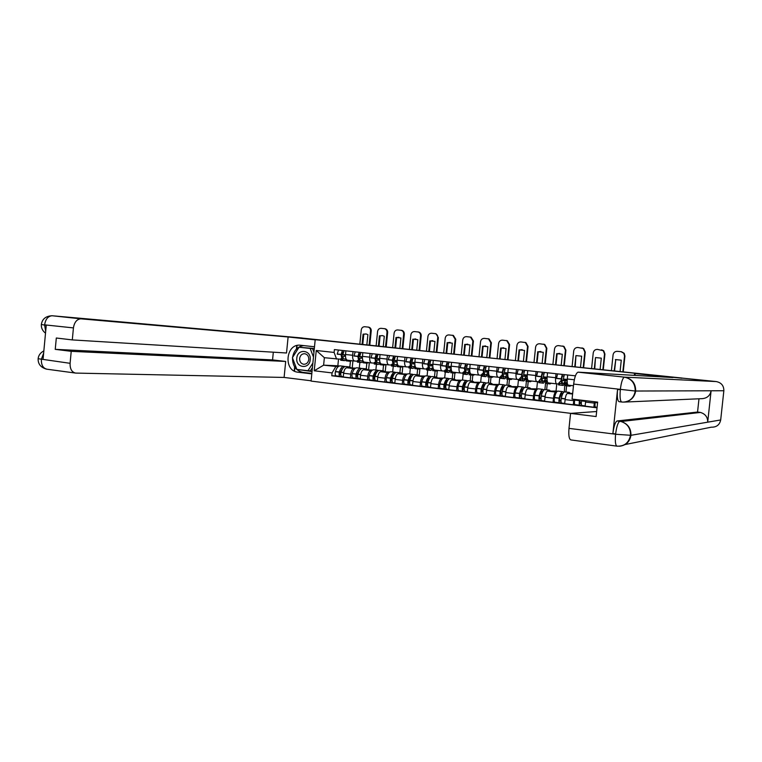 <?xml version="1.0" encoding="UTF-8"?>
<svg xmlns="http://www.w3.org/2000/svg" width="762" height="762" viewBox="0 0 762 762"><rect width="100%" height="100%" fill="white"/><g stroke="black" fill="none" stroke-linecap="round" stroke-linejoin="round"><path stroke-width="1.14" d="M681.99 378.247L297.847 337.614L328.298 340.814L315.201 339.681L311.077 381.086L570.852 413.366M682.019 378.047L315.201 339.681M297.847 337.614L318.478 339.966M297.066 345.51L296.751 348.739M294.904 367.332L294.523 371.151M355.54 368.122L346.824 367.77C345.196 368.036 344.129 369.875 343.624 373.266L343.252 376.98L350.377 377.847L350.758 374.113C351.263 370.713 352.32 368.865 353.93 368.598L354.844 368.627M359.855 362.388L359.283 368.094M359.273 361.293L354.692 361.045C353.149 360.626 352.463 358.702 352.644 355.273L345.51 354.492C345.329 357.902 346.015 359.816 347.577 360.245L354.549 361.026M345.51 354.492L345.872 350.834M352.977 377.904L350.377 377.847M352.644 355.273L353.016 351.606M366.265 368.903L366.846 363.188M372.523 370.065L363.693 369.732C362.102 370.008 361.055 371.856 360.55 375.285L360.178 379.028L367.417 379.895L367.789 376.142C368.294 372.713 369.332 370.856 370.913 370.57L371.799 370.599M376.438 364.274L375.866 370.008M362.826 352.682L362.455 356.359C362.274 359.797 362.941 361.731 364.465 362.15L371.542 362.95M369.951 379.952L367.417 379.895M376.161 363.198L371.675 362.969C370.17 362.55 369.513 360.607 369.703 357.159L370.075 353.473M382.953 370.827L383.534 365.074M389.763 372.047L380.829 371.723C379.266 372.008 378.238 373.875 377.733 377.323L377.352 381.095L384.705 381.981L385.086 378.2C385.591 374.742 386.61 372.866 388.153 372.58L389.02 372.608M393.268 366.179L392.687 371.961M380.038 354.549L379.667 358.264C379.466 361.731 380.114 363.665 381.6 364.084L380.028 364.674L383.791 365.103M387.182 382.029L384.705 381.981M393.287 365.131L388.925 364.912C387.458 364.493 386.82 362.55 387.02 359.073L387.401 355.359M399.879 372.789L400.469 366.989M407.26 374.047L398.212 373.742C396.697 374.037 395.688 375.923 395.183 379.4L394.802 383.2L402.26 384.105L402.65 380.286C403.155 376.799 404.155 374.914 405.651 374.609L406.498 374.637M410.347 368.113L409.756 373.932M397.507 356.454L397.135 360.197C396.926 363.684 397.554 365.636 398.993 366.055L406.308 366.874M404.67 384.134L402.26 384.105M410.68 367.094L406.432 366.893C405.013 366.474 404.403 364.522 404.603 361.017L404.984 357.273M415.623 367.332L415.023 367.303M417.062 374.78L417.652 368.941M425.034 376.076L415.871 375.799C414.395 376.104 413.404 378.009 412.899 381.505L412.509 385.343L420.091 386.258L420.481 382.41C420.986 378.895 421.967 376.99 423.415 376.676L424.243 376.704M427.787 369.065L427.091 375.942M415.252 358.388L414.871 362.15C414.661 365.674 415.252 367.636 416.662 368.046L424.091 368.884M422.434 386.277L420.091 386.258M428.339 369.084L424.215 368.903C422.834 368.484 422.243 366.522 422.462 362.998L422.843 359.216M433.568 369.322L432.749 369.284M434.492 376.799L435.102 370.913M443.093 378.133L433.797 377.885C432.368 378.2 431.397 380.124 430.892 383.648L430.501 387.506L438.198 388.439L438.588 384.562C439.093 381.019 440.055 379.095 441.465 378.781L442.265 378.8M445.389 371.075L444.675 377.981M433.273 360.35L432.883 364.15C432.664 367.684 433.235 369.665 434.597 370.075L442.141 370.923M440.465 388.449L438.198 388.439M446.265 371.113L442.265 370.942C440.931 370.532 440.369 368.551 440.588 364.998L440.979 361.188M451.799 371.342L450.752 371.304M452.199 378.857L452.809 372.923M461.429 380.219L451.999 380.009C450.618 380.324 449.675 382.267 449.17 385.82L448.77 389.715L456.581 390.658L456.99 386.753C457.486 383.181 458.419 381.238 459.791 380.914L460.572 380.924M463.248 373.113L462.534 380.048M451.571 362.341L451.18 366.17C450.952 369.732 451.495 371.723 452.809 372.132L460.486 372.999M458.781 390.658L456.581 390.658M464.477 373.161L460.6 373.009C459.315 372.608 458.781 370.618 459.01 367.036L459.4 363.198M470.325 373.399L469.03 373.342M470.173 380.933L470.783 374.961M480.06 382.333L470.497 382.153C469.154 382.486 468.23 384.448 467.735 388.029L467.325 391.954L475.269 392.906L475.669 388.972C476.174 385.382 477.088 383.41 478.403 383.076L479.165 383.086M481.384 375.19L480.66 382.162M470.164 364.369L469.773 368.217C469.535 371.818 470.049 373.818 471.316 374.218L479.117 375.104M477.383 392.897L475.269 392.906M482.965 375.247L479.231 375.114C477.984 374.714 477.479 372.713 477.717 369.103L478.117 365.236M489.137 375.476L487.594 375.418M488.423 383.048L489.042 377.028M499.005 384.486L489.28 384.343C487.985 384.686 487.089 386.658 486.585 390.277L486.175 394.23L494.243 395.202L494.652 391.239C495.157 387.61 496.043 385.62 497.319 385.277L498.053 385.286M499.796 377.304L499.062 384.458M489.052 366.427L488.652 370.313C488.404 373.932 488.89 375.942 490.109 376.342L498.043 377.238M496.291 395.173L494.243 395.202M501.748 377.371L498.148 377.257C496.948 376.857 496.481 374.837 496.729 371.199L497.129 367.303M506.949 385.201L507.74 377.561L506.444 377.523M518.503 379.457L517.75 386.648L508.368 386.563C507.121 386.915 506.244 388.906 505.749 392.554L505.33 396.535L513.531 397.526L513.94 393.525C514.445 389.868 515.312 387.868 516.531 387.515L517.236 387.515M508.244 368.513L507.835 372.428C507.578 376.085 508.035 378.104 509.197 378.504L517.265 379.409M515.493 397.488L513.531 397.526M520.827 379.524L517.369 379.428C516.226 379.028 515.788 377 516.045 373.332L516.455 369.408M525.77 387.382L526.571 379.686L525.599 379.657M537.496 381.648L536.743 388.849L527.752 388.82C526.561 389.182 525.713 391.192 525.218 394.868L524.799 398.888L533.124 399.888L533.543 395.859C534.048 392.173 534.886 390.144 536.057 389.782L536.734 389.782M527.742 370.637L527.333 374.58C527.066 378.266 527.485 380.305 528.599 380.695L536.81 381.619M535 399.84L533.124 399.888M540.21 381.714L536.905 381.629C535.81 381.238 535.4 379.2 535.667 375.504L536.086 371.542M544.887 389.592L545.697 381.838L545.068 381.829M543.592 389.792L544.125 389.792M556.793 383.877L556.031 391.087L547.459 391.116C546.325 391.478 545.497 393.516 545.001 397.221L544.573 401.269L553.041 402.298L553.469 398.231C553.964 394.516 554.774 392.468 555.898 392.097L556.546 392.087M547.554 372.789L547.145 376.771C546.868 380.486 547.259 382.534 548.316 382.924L556.66 383.867M554.831 402.231L553.041 402.298M559.908 383.934L556.755 383.877C555.717 383.486 555.336 381.429 555.622 377.714L556.041 373.713M564.299 391.944L564.842 384.029M563.337 392.049L564.09 392.049M572.672 393.392L567.49 393.44C566.404 393.821 565.614 395.878 565.109 399.612L564.68 403.698L573.291 404.736L573.9 399.307M567.7 374.99L567.28 379C566.995 382.734 567.347 384.8 568.357 385.181L573.472 385.762M574.986 404.66L573.291 404.736M585.74 400.707L585.121 406.165L593.874 407.222L594.484 401.745M595.474 407.127L593.874 407.222M556.031 391.087L557.403 391.249M563.213 391.925L564.128 392.03M536.743 388.849L537.62 388.953M543.43 389.63L544.239 389.725M523.951 387.372L524.675 387.458M504.777 385.143L505.425 385.22M485.918 382.962L486.47 383.019M467.335 380.81L467.811 380.857M361.683 368.56L360.721 368.256C358.835 368.37 357.311 370.275 356.159 373.98L356.111 374.142C355.635 376.514 355.93 377.923 356.987 378.381L358.302 378.419M338.509 359.188L337.842 365.789L323.612 365.169L338.128 366.684M337.842 365.789L339.357 365.97M342.586 359.416L324.364 357.702L323.612 365.169L314.23 370.78L316.249 350.482L334.118 352.444L336.566 359.083M349.825 366.989L350.406 361.293M575.424 375.828L334.404 349.587L334.118 352.444M335.813 366.589L332.07 372.913L331.784 375.771L597.037 407.794M332.07 372.913L314.23 370.78M634.327 375.361L634.536 373.323M336.261 375.885L331.784 375.771M316.249 350.482L324.364 357.702M351.815 360.721L350.158 361.293L348.434 360.34M347.92 360.283L346.262 360.855L349.901 361.264M345.967 358.712L344.71 359.093C343.148 358.835 342.195 357.159 341.843 354.063L343.157 351.949M342.386 350.453L341.09 354.597C341.509 358.34 342.671 360.359 344.557 360.655L346.615 359.759M342.605 359.445L340.671 360.216M345.462 355.082L342.805 354.787L344.1 350.644M341.09 354.597L337.185 354.159L338.49 350.025M344.967 366.608L343.995 366.322C342.071 366.417 340.519 368.313 339.347 371.989L339.3 372.142C338.823 374.494 339.128 375.904 340.214 376.361L341.49 376.399M340.109 376.352L336.318 375.895C335.232 375.437 334.928 374.028 335.404 371.685L335.451 371.523C336.623 367.856 338.185 365.97 340.119 365.865L340.395 365.903M341.919 376.571L343.281 376.733L341.919 376.571C340.843 376.104 340.538 374.704 341.014 372.351L341.062 372.189C342.233 368.513 343.776 366.617 345.7 366.512L345.967 366.551M340.805 374.799L339.985 372.589L343.081 368.008M342.148 369.437L341.881 368.884M342.205 358.807L340.852 358.654L341.976 358.35M342.814 357.654L343.814 356.178L345.462 356.273M345.472 356.359L343.814 356.178M352.215 367.989L352.93 360.845M347.624 367.798L349.596 366.97L351.358 367.951M339.966 374.428L340.776 374.447M367.884 327.041L368.856 327.174C370.484 327.746 371.275 328.993 371.227 330.918L369.808 344.976M369.122 344.91L370.542 330.841C370.599 328.908 369.808 327.66 368.17 327.098L364.741 326.727C362.826 326.755 361.664 327.822 361.264 329.927L359.855 343.938M362.779 344.243L363.788 334.242L365.922 333.937M362.093 344.167L363.093 334.166L363.788 334.242M366.874 344.672L367.884 334.651L366.227 334.004L363.093 334.166M314.487 346.767L300.628 345.262C285.769 343.024 282.997 371.027 297.961 372.199L311.791 373.866M315.182 339.842L288.112 336.985L286.522 352.997L72.295 339.909L73.428 327.908L44.463 324.831M72.295 339.909L56.312 338.014L55.245 349.348L272.558 359.912L273.32 352.187M272.558 359.912L285.693 361.445L284.102 377.438L75.667 373.085C71.799 372.237 69.942 368.979 70.094 363.312L71.218 351.33L285.693 361.445M311.106 380.79L284.102 377.438M288.112 336.985L80.762 318.821C76.791 319.259 74.343 322.297 73.428 327.908M51.835 315.735L302.095 337.985M55.245 349.348L71.218 351.33M43.644 353.092L41.415 359.178L43.053 359.388L46.253 325.26L44.615 325.079L45.682 331.356M296.751 345.586L296.408 349.082M294.637 366.922L294.237 370.999M303.638 345.586C297.523 346.539 293.837 350.472 292.589 357.407M292.532 357.997C292.56 365.97 295.97 370.751 302.762 372.342L297.961 372.199M311.839 373.437L302.762 372.342M297.113 369.437L312.029 371.532M314.315 348.52L299.275 347.253M298.99 369.656L312.039 371.38M299.047 369.818L297.228 369.76M45.51 333.165C42.482 330.784 41.091 327.889 41.348 324.469L44.615 325.079M46.615 369.17C40.786 367.532 37.957 364.046 38.138 358.712L70.094 363.312M635.213 373.58L672.913 377.552L578.215 372.17L624.526 377.142L716.213 381.562L641.356 373.971L635.213 373.58L635.013 375.399M616.877 446.141L570.928 439.931C569.081 439.283 568.433 435.426 568.995 428.377L570.567 413.385L596.646 411.518M716.213 381.562C721.328 382.6 723.871 385.667 723.852 390.744L711.098 390.782C710.127 395.592 707.155 398.212 702.164 398.65L624.297 402.079M621.678 402.003L619.163 401.707C617.487 401.05 616.953 396.992 617.553 389.525L612.886 433.578C613.858 426.101 615.267 421.9 617.115 420.967L697.554 412.052L700.411 412.433C705.336 413.909 707.765 417.157 707.698 422.177L720.69 419.957L723.852 390.744M720.69 419.957C719.623 424.91 716.48 427.32 711.279 427.187L625.069 444.56M617.115 420.967L621.03 421.519C627.745 423.624 631.06 428.225 630.965 435.302L707.698 422.177L711.098 390.782L635.222 391.03L573.653 384.077C574.577 377.019 576.043 373.047 578.053 372.18L578.215 372.17M570.567 413.385L596.113 416.557L597.637 402.117L572.072 399.088L573.653 384.077M697.554 412.052L698.983 398.793M699.545 412.29L619.839 421.31C618.068 422.138 616.658 426.349 615.62 433.94L612.886 433.578M619.506 446.246C625.964 445.427 629.783 441.779 630.965 435.302L615.915 434.283M296.809 358.188C295.485 368.036 309.524 369.722 310.21 359.731C311.506 349.796 297.437 348.263 296.809 358.188M299.628 358.473C299.59 361.731 300.961 363.665 303.733 364.284C306.524 364.255 308.21 362.664 308.791 359.521C308.839 356.321 307.515 354.387 304.81 353.72C301.962 353.682 300.238 355.263 299.628 358.473M312.868 363.064L307.962 370.732L296.837 369.399L292.408 357.683L299.037 347.234L312.563 348.625L313.944 352.244M312.42 367.589L310.353 370.818L307.962 370.732M312.563 348.625L310.182 348.453L313.468 357.064M299.037 347.234L310.182 348.453M368.589 362.617L366.97 363.198L365.293 362.245M364.646 362.169L363.017 362.75M362.836 360.474L361.445 360.978C359.921 360.731 358.988 359.045 358.654 355.921L359.474 353.749L360.016 353.787M359.197 352.282L357.921 356.454C358.321 360.226 359.445 362.264 361.283 362.55L363.407 361.54M359.321 361.255L357.349 362.102M362.407 356.959L359.654 356.654L360.94 352.473M357.921 356.454L353.959 356.016L355.244 351.853M353.044 377.914L356.911 378.371L353.044 377.914C351.977 377.447 351.682 376.037 352.158 373.675L352.196 373.513C353.358 369.808 354.892 367.913 356.787 367.798L357.054 367.827M358.721 378.59L360.197 378.771L358.721 378.59C357.673 378.133 357.378 376.723 357.845 374.352L357.892 374.19C359.054 370.475 360.569 368.57 362.455 368.456L362.712 368.484M357.645 376.809L356.778 374.58L359.931 369.932M358.854 371.637L358.559 370.942M358.988 360.693L357.53 360.531L358.74 360.15M359.54 359.416L360.436 358.026L362.407 358.14M362.417 358.245L360.436 358.026M368.589 369.922L369.322 362.702M364.474 369.76L366.408 368.913L368.122 369.903M356.759 376.418L357.607 376.438M384.286 328.641L385.267 328.784C386.906 329.355 387.706 330.613 387.648 332.546L386.21 346.71M385.543 346.634L386.982 332.47C387.039 330.537 386.239 329.279 384.591 328.698L381.086 328.327C379.152 328.346 377.981 329.422 377.571 331.537L376.152 345.643M379.085 345.958L380.105 335.88L382.276 335.585M378.409 345.881L379.428 335.813L380.105 335.88M383.267 346.396L384.286 336.299L382.648 335.651L379.428 335.813M385.62 364.541L384.038 365.131L382.4 364.179M379.962 362.226L378.447 362.893C376.942 362.645 376.037 360.95 375.723 357.807L376.533 355.625L377.133 355.663M376.266 354.139L374.999 358.35C375.39 362.15 376.476 364.188 378.266 364.474L380.457 363.322M376.295 363.064L374.275 364.026L378.019 364.446M379.619 358.864L376.771 358.55L378.038 354.34M374.999 358.35L370.98 357.902L372.256 353.701M378.676 370.551L377.695 370.227C375.857 370.342 374.371 372.266 373.228 375.999L373.18 376.171C372.704 378.552 372.989 379.981 374.018 380.438L375.361 380.467M373.923 380.428L370.008 379.952C368.97 379.495 368.694 378.076 369.16 375.695L369.208 375.523C370.351 371.799 371.856 369.875 373.704 369.76L373.961 369.789M375.78 380.648L377.38 380.848L375.78 380.648C374.752 380.19 374.475 378.771 374.942 376.38L374.99 376.209C376.133 372.475 377.619 370.542 379.457 370.427L379.705 370.456M374.733 378.857L374.19 378.838L373.828 376.609C374.628 373.932 375.685 372.361 377.019 371.875M375.809 373.923L375.485 373.056M374.428 362.436L375.752 361.969M376.504 361.188L377.295 359.902L379.609 360.035M379.609 360.159L377.295 359.902M385.21 371.885L385.953 364.579M381.581 371.751L383.467 370.894L385.134 371.875M373.79 378.447L374.704 378.466M400.926 330.26L401.917 330.403C403.565 331.003 404.365 332.261 404.308 334.194L402.86 348.453M402.203 348.386L403.65 334.118C403.717 332.184 402.917 330.927 401.269 330.327L397.678 329.936C395.707 329.965 394.526 331.041 394.106 333.175L392.668 347.386M395.63 347.701L396.65 337.547L398.878 337.252M394.964 347.624L395.992 337.48L396.65 337.547M399.898 348.148L400.926 337.976L395.992 337.48M402.908 366.493L401.364 367.094L399.774 366.141M398.84 366.036L397.288 366.636L401.126 367.065M397.345 363.969L395.688 364.827C394.221 364.588 393.354 362.883 393.059 359.721L393.849 357.521L394.506 357.559M393.602 356.025L392.354 360.274C392.706 364.093 393.763 366.151 395.507 366.427L397.783 365.103M393.516 364.903L391.449 365.97M397.088 360.797L394.144 360.474L395.392 356.225M392.354 360.274L388.268 359.816L389.525 355.587M395.916 372.57L394.935 372.218C393.135 372.342 391.678 374.294 390.544 378.057L390.506 378.228C390.039 380.629 390.306 382.067 391.306 382.524L392.678 382.543M391.211 382.505L387.239 382.029C386.229 381.572 385.963 380.143 386.429 377.742L386.467 377.571C387.601 373.818 389.068 371.875 390.877 371.751L391.125 371.78M393.097 382.734L394.83 382.943L393.097 382.734C392.097 382.276 391.83 380.848 392.297 378.438L392.344 378.276C393.468 374.504 394.926 372.551 396.716 372.428L396.964 372.456M392.078 380.924L391.487 380.914L391.135 378.666C391.954 375.885 393.021 374.285 394.364 373.856M393.068 376.133L392.659 375.218M393.335 364.569L391.63 364.369L393.021 363.788M393.735 362.969L394.411 361.807L397.069 361.96M397.078 362.102L394.411 361.807M402.107 373.542L402.822 366.56M398.945 373.771L400.793 372.894L402.403 373.885M391.087 380.495L392.049 380.514M417.814 331.899L418.824 332.061C420.472 332.67 421.272 333.937 421.205 335.861L419.748 350.234M419.11 350.168L420.576 335.794C420.634 333.87 419.843 332.594 418.186 331.984L414.509 331.575C412.518 331.603 411.309 332.689 410.889 334.832L409.442 349.148M412.404 349.463L413.452 339.242L415.719 338.938M411.766 349.396L412.804 339.176L413.452 339.242M416.766 349.92L417.814 339.671L412.804 339.176M420.453 368.475L418.957 369.084L417.414 368.132M416.357 367.989L414.814 368.618L418.729 369.056M415.004 365.693L413.195 366.798C411.766 366.56 410.928 364.855 410.651 361.664L411.432 359.445L412.147 359.493M411.194 357.95L409.966 362.226C410.289 366.074 411.309 368.132 413.004 368.417L415.366 366.865M411.004 366.741L408.889 367.951L412.775 368.389M414.823 362.76L411.785 362.426L413.014 358.14M409.966 362.226L405.813 361.769L407.051 357.492M413.423 374.618L412.423 374.247C410.68 374.38 409.251 376.342 408.137 380.143L408.099 380.314C407.632 382.743 407.889 384.181 408.861 384.639L410.261 384.658M404.727 384.143L408.784 384.629L404.727 384.143C403.746 383.686 403.489 382.238 403.955 379.819L404.003 379.657C405.117 375.866 406.556 373.904 408.308 373.771L408.546 373.799M410.68 384.858L412.537 385.077L410.68 384.858C409.708 384.4 409.451 382.953 409.918 380.524L409.956 380.362C411.07 376.561 412.499 374.59 414.233 374.456L414.471 374.485M409.699 383.029L409.042 383.019L408.708 380.752C409.537 377.866 410.623 376.238 411.966 375.876M410.68 378.209L410.099 377.428M410.909 366.541L409.07 366.341L410.547 365.627M411.232 364.76L411.785 363.741L414.804 363.912M414.814 364.084L411.785 363.741M419.262 375.237L419.91 368.856M416.576 375.818L418.376 374.933L419.938 375.923M408.651 382.581L409.67 382.6M434.95 333.565L435.978 333.737L438.36 337.566L436.883 352.034M436.264 351.968L437.75 337.49C437.817 335.575 437.017 334.299 435.369 333.661L431.587 333.242C429.568 333.261 428.339 334.356 427.92 336.518L426.453 350.939M429.435 351.253L430.482 340.957L432.806 340.662M428.815 351.187L429.863 340.89L430.482 340.957M433.892 351.72L434.94 341.405L429.863 340.89M438.274 370.494L436.817 371.113L435.321 370.161M434.159 369.941L432.616 370.637L436.597 371.084M432.94 367.379L430.968 368.798C429.577 368.57 428.768 366.846 428.52 363.636L429.282 361.398L430.063 361.445M429.063 359.893L427.844 364.207C428.149 368.084 429.13 370.151 430.778 370.427L433.245 368.618M428.349 367.455L426.777 368.332L428.749 368.551L426.596 369.951M432.835 364.76L429.692 364.407L430.911 360.093M427.844 364.207L423.634 363.741L424.853 359.435M431.187 376.704L430.187 376.304C428.492 376.447 427.101 378.438 426.006 382.267L425.958 382.429C425.501 384.877 425.739 386.334 426.682 386.782L428.12 386.801M426.596 386.772L422.491 386.277C421.538 385.82 421.291 384.372 421.757 381.933L421.796 381.762C422.9 377.942 424.301 375.961 426.006 375.818L426.244 375.847M428.53 387.01L430.53 387.248L428.53 387.01C427.587 386.553 427.349 385.096 427.806 382.648L427.853 382.486C428.949 378.647 430.34 376.657 432.025 376.514L432.254 376.542M427.577 385.162L426.863 385.153L426.558 382.876C427.406 379.876 428.492 378.228 429.835 377.933M428.558 380.314L427.796 379.714M428.996 366.541L429.425 365.712L432.816 365.884M432.816 366.084L429.425 365.712M436.655 377.085L437.264 371.065M434.483 377.904L436.226 377L437.74 377.99M426.482 384.696L427.558 384.705M432.778 369.008L433.359 368.903M452.342 335.261L453.4 335.442L455.771 339.281L454.276 353.863M453.676 353.797L455.171 339.214L452.809 335.375L448.923 334.928C446.865 334.947 445.627 336.052 445.198 338.233L443.713 352.749M446.713 353.073L447.78 342.7L450.152 342.395M446.113 353.006L447.18 342.633L447.78 342.7M451.266 353.549L452.333 343.148L447.18 342.633M456.371 372.532L454.952 373.17L453.514 372.208M452.257 371.913L450.685 372.685M451.171 368.989L449.008 370.837C447.665 370.608 446.894 368.875 446.665 365.646L447.418 363.388L448.256 363.436M447.199 361.864L446.008 366.217C446.284 370.122 447.227 372.208 448.818 372.475L451.399 370.322M446.703 370.58L444.57 371.989L448.599 372.447M451.133 366.789L447.885 366.427L449.075 362.074M446.008 366.217L441.731 365.741L442.932 361.398M449.237 378.828L448.227 378.39C446.58 378.543 445.218 380.552 444.141 384.419L444.103 384.581C443.646 387.048 443.875 388.515 444.789 388.963L446.246 388.972M444.694 388.953L440.522 388.458C439.607 388.001 439.369 386.544 439.826 384.077L439.874 383.915C440.96 380.057 442.322 378.047 443.979 377.904L444.208 377.933M446.656 389.192L448.799 389.449L446.656 389.192C445.751 388.734 445.522 387.277 445.98 384.81L446.018 384.639C447.094 380.771 448.456 378.762 450.085 378.609L450.313 378.638M445.751 387.325L444.96 387.325L444.675 385.029C445.541 381.905 446.637 380.238 447.97 380.028M446.713 382.448L445.77 382.067M444.741 370.351L446.437 369.294M447.046 368.313L447.332 367.703L451.104 367.894M451.114 368.122L447.332 367.703M454.295 379.095L454.904 373.161M452.666 380.019L454.352 379.105L455.819 380.095M444.589 386.839L445.732 386.848M451.695 371.132L450.875 371.046L451.58 370.856M469.992 336.985L471.097 337.185L473.44 341.033L471.926 355.721M471.354 355.663L472.859 340.966L470.516 337.109L466.515 336.642C464.429 336.661 463.172 337.766 462.744 339.966L461.239 354.597M464.258 354.911L465.334 344.462L467.754 344.167M463.667 354.854L464.744 344.405L465.334 344.462M468.897 355.397L469.973 344.929L464.744 344.405M474.745 374.609L473.373 375.256L471.992 374.294M470.649 373.875L469.04 374.761L473.164 375.228M469.697 370.484L467.316 372.894C466.039 372.675 465.296 370.932 465.087 367.684L465.83 365.398L466.735 365.455M465.63 363.874L464.458 368.265C464.706 372.189 465.601 374.285 467.144 374.552L469.868 371.961M464.896 372.628L462.829 374.056M469.716 368.846L466.363 368.475L467.535 364.084M464.458 368.265L460.115 367.779L461.296 363.398M467.554 380.99L466.544 380.514C464.953 380.676 463.629 382.705 462.572 386.601L462.524 386.772C462.077 389.258 462.286 390.725 463.172 391.182L464.668 391.182M458.838 390.658L463.106 391.173L458.838 390.658C457.952 390.211 457.733 388.744 458.191 386.258L458.229 386.086C459.296 382.2 460.629 380.171 462.229 380.019L462.448 380.038M465.068 391.411L467.354 391.687L465.068 391.411C464.191 390.954 463.982 389.487 464.429 387.001L464.477 386.829C465.534 382.924 466.858 380.895 468.44 380.733L468.659 380.762M464.201 389.525L463.353 389.525L463.077 387.22C463.963 383.981 465.058 382.295 466.373 382.162L466.392 382.172M465.153 384.62L464.029 384.486M465.258 372.666L463.02 372.408L464.801 371.113M465.372 370.065L469.687 369.922M469.687 370.189L465.525 369.732M472.192 381.171L472.811 375.19M471.135 382.172L472.773 381.238L474.183 382.229M462.982 389.02L464.182 389.02M469.211 373.113L470.078 372.808M487.909 338.728L489.071 338.947L491.376 342.805L489.842 357.607M489.29 357.549L490.823 342.738L488.509 338.88L484.375 338.376C482.26 338.395 480.984 339.509 480.546 341.719L479.022 356.464M482.06 356.787L483.146 346.253L485.623 345.958M481.498 356.73L482.584 346.196L483.146 346.253M486.804 357.283L487.89 346.729L482.584 346.196M493.405 376.714L492.09 377.371L490.757 376.418M489.347 375.847L487.68 376.876L491.89 377.352M488.566 372.285L485.927 374.99C484.699 374.771 483.994 373.028 483.813 369.751L484.537 367.446L485.508 367.503M484.346 365.912L483.194 370.342C483.422 374.294 484.27 376.399 485.756 376.657L488.699 373.952M483.375 374.704L481.374 376.161L485.556 376.628M488.594 370.932L485.137 370.551L486.289 366.122M483.194 370.342L478.784 369.846L479.946 365.427M486.166 383.191L485.146 382.667C483.613 382.838 482.327 384.886 481.289 388.82L481.241 388.991C480.793 391.506 480.993 392.982 481.841 393.43L483.375 393.421M477.45 392.906L481.775 393.43L477.45 392.906C476.593 392.449 476.393 390.973 476.841 388.468L476.879 388.296C477.926 384.372 479.222 382.333 480.765 382.162L480.984 382.191M483.775 393.668L486.204 393.964L483.775 393.668C482.927 393.211 482.737 391.735 483.184 389.22L483.222 389.049C484.261 385.115 485.546 383.067 487.07 382.895L487.28 382.915M482.946 391.763L482.022 391.763L481.775 389.439C482.641 386.172 483.708 384.477 484.975 384.334L485.099 384.343M483.889 386.82L482.698 386.677M481.546 374.504L483.451 372.904M488.356 372.275L484.003 371.789L488.556 371.989M490.376 383.276L490.995 377.247M489.89 384.353L491.471 383.4L492.823 384.391M481.67 391.23L482.927 391.22M489.08 375.342L487.871 375.209L488.88 374.752M506.444 340.538L507.33 340.757L509.578 344.605L508.035 359.521M507.502 359.464L509.045 344.548L506.797 340.69L502.51 340.147C500.358 340.157 499.053 341.281 498.615 343.51L497.081 358.369M500.129 358.683L501.225 348.082L503.758 347.786M499.586 358.626L500.682 348.024L501.225 348.082M504.977 359.197L506.073 348.567L500.682 348.024M512.369 378.857L511.092 379.524L509.826 378.571M508.359 377.8L506.625 379.019L510.902 379.505M507.74 374.39L504.835 377.123C503.663 376.904 502.987 375.152 502.825 371.856L503.539 369.532L504.587 369.589M503.368 367.979L502.234 372.447C502.425 376.428 503.244 378.552 504.663 378.8L507.863 376.066M502.148 376.819L500.215 378.295M507.778 373.056L504.206 372.666L505.33 368.198M502.234 372.447L497.748 371.951L498.891 367.494M505.073 385.439L504.044 384.858C502.568 385.039 501.32 387.115 500.301 391.077L500.263 391.249C499.815 393.783 500.005 395.268 500.815 395.716L502.387 395.697M496.348 395.183L500.748 395.716L496.348 395.183C495.529 394.726 495.338 393.24 495.786 390.725L495.824 390.544C496.853 386.591 498.11 384.524 499.596 384.343L499.805 384.372M502.777 395.954L505.358 396.269L502.777 395.954C501.968 395.507 501.787 394.011 502.225 391.487L502.272 391.316C503.291 387.344 504.53 385.267 505.997 385.086L506.206 385.115M501.987 394.03L500.996 394.04L500.767 391.697C501.615 388.401 502.653 386.686 503.873 386.534L504.092 386.572M502.92 389.058L501.672 388.915M502.939 376.904L500.405 376.618L502.415 374.656M507.187 374.371L503.006 373.904L507.74 374.085M508.835 385.42L509.464 379.343M508.949 386.572L510.473 385.61L511.769 386.591M500.653 393.468L501.977 393.459M506.797 377.342L507.968 376.676M524.885 342.338L525.904 342.605L528.066 346.434L526.504 361.455M525.99 361.407L527.552 346.377L525.389 342.538L520.913 341.938C518.731 341.947 517.408 343.081 516.96 345.329L515.407 360.293M518.474 360.617L519.589 349.929L522.18 349.634M517.96 360.559L519.065 349.872L519.589 349.929M523.427 361.131L524.542 350.425L519.065 349.872M531.628 381.038L530.409 381.714L529.19 380.762M526.037 379.505L527.666 379.695L525.856 381.2L530.219 381.695M527.228 376.533L526.313 376.495L524.066 379.286C522.923 379.076 522.284 377.314 522.151 373.99L522.846 371.646L523.961 371.704M522.694 370.084L521.579 374.59C521.741 378.6 522.513 380.733 523.875 380.971L526.371 378.19L527.333 378.219M521.218 378.962L519.351 380.467L523.684 380.952M527.275 375.218L523.58 374.809L524.685 370.303M521.579 374.59L517.027 374.085L518.141 369.589M524.275 387.725L523.246 387.086C521.837 387.277 520.627 389.372 519.627 393.373L519.579 393.544C519.141 396.097 519.313 397.593 520.084 398.04L521.703 398.012M515.55 397.497L520.027 398.04L515.55 397.497C514.769 397.05 514.598 395.545 515.036 393.002L515.074 392.83C516.084 388.839 517.303 386.744 518.722 386.563L518.922 386.582M522.084 398.288L524.827 398.612L522.084 398.288C521.313 397.831 521.141 396.335 521.579 393.783L521.627 393.611C522.618 389.601 523.827 387.506 525.237 387.315L525.428 387.334M521.332 396.326L520.275 396.345L520.065 393.992C520.903 390.668 521.903 388.934 523.075 388.772L523.38 388.839M522.265 391.335L520.951 391.182M522.227 379.076L519.541 378.781L521.684 376.323M526.313 376.495L522.313 376.047M527.58 387.591L528.218 381.467M528.314 388.82L529.781 387.839L531.009 388.83M519.941 395.735L521.332 395.716M522.303 376.018L527.228 376.199M526.056 379.514L527.38 378.552M543.601 344.157L544.801 344.5L546.84 348.291L545.259 363.426M544.763 363.379L546.354 348.234L544.306 344.434L539.601 343.757C537.381 343.767 536.048 344.91 535.591 347.167L534.019 362.245M537.105 362.579L538.229 351.806L540.877 351.511M536.61 362.522L537.734 351.749L538.229 351.806M542.163 363.103L543.287 352.311L537.734 351.749M551.202 383.248L550.031 383.943L548.878 382.981M547.173 381.886L545.411 383.419L549.85 383.915M547.03 378.704L545.754 378.666L543.582 381.486C542.487 381.276 541.896 379.505 541.782 376.161L542.458 373.79L543.658 373.847M542.325 372.218L541.239 376.771C541.372 380.81 542.087 382.953 543.392 383.191L545.792 380.362L547.078 380.4M540.582 381.143L538.801 382.667M547.087 377.419L543.268 376.99L544.354 372.447M541.239 376.771L536.61 376.257L537.705 371.723M543.792 390.058L542.754 389.344C541.401 389.544 540.239 391.658 539.258 395.697L539.22 395.878C538.782 398.45 538.934 399.955 539.677 400.402L541.325 400.355M535.057 399.85L539.61 400.393L535.057 399.85C534.314 399.402 534.162 397.897 534.6 395.326L534.638 395.154C535.619 391.125 536.8 389.011 538.163 388.81L538.353 388.839M541.696 400.65L544.601 401.002L541.696 400.65C540.963 400.202 540.82 398.688 541.249 396.116L541.287 395.945C542.268 391.897 543.43 389.782 544.773 389.582L544.954 389.601M541.001 398.669L539.858 398.688L539.677 396.316C540.496 392.973 541.458 391.211 542.582 391.049L542.973 391.163M541.915 393.649L540.544 393.487M541.83 381.286L538.991 380.962L541.172 378.152M545.754 378.666L541.925 378.238M546.621 389.792L547.268 383.629M547.983 391.106L549.392 390.115L550.564 391.106M539.544 398.04L541.001 398.012M541.915 378.181L547.04 378.352M547.43 381.914L545.602 381.714L547.106 380.352M562.613 346.015L564.032 346.462L565.909 350.177L564.299 365.436M563.832 365.389L565.442 350.12L563.566 346.396L558.584 345.605C556.327 345.615 554.974 346.758 554.517 349.044L552.917 364.236M556.022 364.56L557.165 353.711L559.87 353.416M555.546 364.512L556.689 353.663L557.165 353.711M561.194 365.103L562.327 354.225L556.689 353.663M571.09 385.496L569.976 386.201L568.881 385.248M566.966 384.115L565.28 385.667M567.166 380.905L565.499 380.857L563.423 383.715C562.385 383.524 561.823 381.733 561.746 378.362L562.404 375.98L563.67 376.028M562.28 374.399L561.213 378.981C561.318 383.048 561.985 385.201 563.223 385.439L565.528 382.572L566.89 382.61M560.27 383.362L558.556 384.905L563.051 385.41M567.223 379.647L563.28 379.209L564.347 374.618M561.213 378.981L556.508 378.457L557.584 373.885M563.613 392.459L562.585 391.639C561.289 391.849 560.175 393.992 559.213 398.069L559.175 398.24C558.746 400.841 558.879 402.355 559.575 402.803L561.27 402.736M559.508 402.793L554.888 402.241C554.184 401.793 554.041 400.279 554.479 397.688L554.517 397.507C555.479 393.44 556.612 391.306 557.917 391.106L558.089 391.125M561.642 403.05L564.709 403.422L561.642 403.05C560.946 402.603 560.813 401.088 561.242 398.488L561.28 398.307C562.232 394.23 563.356 392.087 564.632 391.878L564.804 391.897M560.984 401.041L559.765 401.079L559.613 398.688C560.403 395.307 561.337 393.535 562.404 393.363L562.88 393.544M561.889 395.992L560.441 395.83M561.746 383.534L558.756 383.191L561.261 380.352M565.499 380.857L561.861 380.457M565.956 392.03L566.795 384.096M567.985 393.44L569.328 392.42L570.433 393.411M559.46 400.383L560.994 400.336M561.851 380.371L567.166 380.533M567.519 384.181L565.471 383.953L567.185 382.01M581.92 347.891L583.654 348.529L585.264 352.092L583.644 367.465M583.206 367.417L584.825 352.034L583.216 348.463L577.863 347.482C575.577 347.491 574.196 348.644 573.729 350.939L572.119 366.255M575.243 366.589L575.939 355.597L574.786 366.541M580.52 367.141L581.673 356.178L575.939 355.597M579.606 399.983L579.453 400.65C579.034 403.269 579.149 404.793 579.806 405.241L581.549 405.155M575.043 404.67L579.758 405.232L575.043 404.67C574.377 404.222 574.253 402.698 574.681 400.088L574.824 399.412M585.149 405.879L581.901 405.489C581.244 405.051 581.13 403.517 581.558 400.898L581.701 400.231M581.292 403.45L579.996 403.498L580.111 400.04M579.711 402.755L581.32 402.688M601.542 349.796L603.704 350.768L604.933 354.035L603.294 369.532M602.875 369.494L604.523 353.987L603.285 350.71L597.446 349.387C595.122 349.396 593.722 350.558 593.246 352.873L591.617 368.303M594.76 368.637L595.493 357.568L594.331 368.589M600.151 369.208L601.313 358.15L595.493 357.568M595.532 407.137L597.084 407.327L595.532 407.137C594.903 406.689 594.798 405.155 595.227 402.527L595.37 401.85M621.468 351.739L624.23 353.349L624.916 356.016L623.259 371.637M622.868 371.589L624.526 355.968L623.84 353.292L621.068 351.682L617.334 351.32C614.972 351.33 613.553 352.501 613.077 354.835L611.429 370.389M614.582 370.723L615.763 359.616L614.182 370.675M620.097 371.304L621.278 360.169L615.353 359.569M572.605 394.04L567.49 393.44M555.898 392.097L547.459 391.116M536.057 389.782L527.752 388.82M516.531 387.515L508.368 386.563M497.319 385.277L489.28 384.343M478.403 383.076L470.497 382.153M459.791 380.914L451.999 380.009M441.465 378.781L433.797 377.885M423.415 376.676L415.871 375.799M405.651 374.609L398.212 373.742M388.153 372.58L380.829 371.723M370.913 370.57L363.693 369.732M353.93 368.598L346.824 367.77M574.319 379.781L567.28 379M555.622 377.714L547.145 376.771M535.667 375.504L527.333 374.58M516.045 373.332L507.835 372.428M496.729 371.199L488.652 370.313M477.717 369.103L469.773 368.217M459.01 367.036L451.18 366.17M440.588 364.998L432.883 364.15M422.462 362.998L414.871 362.15M404.603 361.017L397.135 360.197M387.02 359.073L379.667 358.264M369.703 357.159L362.455 356.359M573.719 400.641L565.109 399.612M553.469 398.231L545.001 397.221M533.543 395.859L525.218 394.868M513.94 393.525L505.749 392.554M494.652 391.239L486.585 390.277M475.669 388.972L467.735 388.029M456.99 386.753L449.17 385.82M438.588 384.562L430.892 383.648M420.481 382.41L412.899 381.505M402.65 380.286L395.183 379.4M388.791 364.903L381.6 364.084M385.086 378.2L377.733 377.323M367.789 376.142L360.55 375.285M350.758 374.113L343.624 373.266M594.303 403.088L585.559 402.05M345.472 354.921L342.786 354.616M341.071 354.425L337.166 353.997M339.347 371.989L335.451 371.523M339.3 372.142L335.404 371.685M343.7 372.666L341.014 372.351M343.729 372.504L341.062 372.189M371.227 330.918L370.542 330.841M41.348 324.469C42.215 318.983 45.796 316.078 52.092 315.744L81.086 318.84M80.762 318.821L52.092 315.744C48.035 316.163 45.558 319.145 44.653 324.679M75.2 373.028L47.101 369.227C43.158 368.379 41.243 365.16 41.377 359.569M617.553 389.525L620.62 389.658M568.995 428.377L615.887 434.264M620.363 389.325C621.287 382.124 622.63 378.066 624.392 377.152L624.526 377.142C632.003 378.704 635.718 383.343 635.679 391.039C634.346 397.812 630.269 401.498 623.449 402.107L621.887 402.031C620.22 401.507 619.697 397.44 620.306 389.839M700.411 412.433L621.03 421.519C627.526 423.653 630.679 428.263 630.498 435.35C628.888 442.817 624.411 446.427 617.068 446.161C615.467 445.532 614.972 441.627 615.572 434.445M362.417 356.797L359.645 356.483M357.902 356.292L353.939 355.854M356.159 373.98L352.196 373.513M356.111 374.142L352.158 373.675M360.626 374.675L357.845 374.352M360.655 374.513L357.892 374.19M387.648 332.546L386.982 332.47M379.628 358.702L376.761 358.378M374.99 358.188L370.97 357.74M373.228 375.999L369.208 375.523M373.18 376.171L369.16 375.695M377.809 376.714L374.942 376.38M377.838 376.552L374.99 376.209M404.308 334.194L403.65 334.118M397.097 360.636L394.135 360.302M392.335 360.102L388.258 359.654M390.544 378.057L386.467 377.571M390.506 378.228L386.429 377.742M395.259 378.79L392.297 378.438M395.288 378.619L392.344 378.276M421.205 335.861L420.576 335.794M414.833 362.598L411.775 362.255M409.946 362.055L405.803 361.598M408.137 380.143L404.003 379.657M408.099 380.314L403.955 379.819M412.975 380.895L409.918 380.524M413.004 380.724L409.956 380.362M438.36 337.566L437.75 337.49M432.845 364.588L429.682 364.236M427.834 364.036L423.624 363.569M426.006 382.267L421.796 381.762M425.958 382.429L421.757 381.933M430.968 383.029L427.806 382.648M430.997 382.857L427.853 382.486M455.771 339.281L455.171 339.214M451.142 366.617L447.875 366.255M445.999 366.046L441.722 365.57M444.141 384.419L439.874 383.915M444.103 384.581L439.826 384.077M449.247 385.201L445.98 384.81M449.275 385.029L446.018 384.639M473.44 341.033L472.859 340.966M469.725 368.675L466.354 368.303M464.449 368.084L460.105 367.608M462.572 386.601L458.229 386.086M462.524 386.772L458.191 386.258M467.811 387.401L464.429 387.001M467.83 387.229L464.477 386.829M491.376 342.805L490.823 342.738M488.613 370.761L485.127 370.38M483.184 370.161L478.774 369.675M481.289 388.82L476.879 388.296M481.241 388.991L476.841 388.468M486.661 389.639L483.184 389.22M486.689 389.468L483.222 389.049M509.578 344.605L509.045 344.548M507.797 372.885L504.196 372.494M502.225 372.275L497.748 371.78M500.301 391.077L495.824 390.544M500.263 391.249L495.786 390.725M505.825 391.916L502.225 391.487M505.854 391.735L502.272 391.316M528.066 346.434L527.552 346.377M527.285 375.047L523.58 374.637M521.57 374.409L517.017 373.913M519.627 393.373L515.074 392.83M519.579 393.544L515.036 393.002M525.294 394.221L521.579 393.783M525.323 394.049L521.627 393.611M546.84 348.291L546.354 348.234M547.097 377.238L543.268 376.819M541.23 376.59L536.6 376.076M539.258 395.697L534.638 395.154M539.22 395.878L534.6 395.326M545.078 396.573L541.249 396.116M545.106 396.392L541.287 395.945M567.233 379.466L563.28 379.028M561.213 378.8L556.508 378.285M559.213 398.069L554.517 397.507M559.175 398.24L554.479 397.688M565.194 398.955L561.242 398.488M565.213 398.783L561.28 398.307M579.491 400.469L574.719 399.907M579.453 400.65L574.681 400.088M585.635 401.383L581.558 400.898M585.664 401.203L581.596 400.717M597.579 402.622L595.265 402.346M597.56 402.803L595.227 402.527M344.291 360.626L340.7 360.216M343.995 366.322L340.119 365.865M349.596 366.97L345.7 366.512M340.128 376.352L336.318 375.895M368.17 327.098L368.856 327.174M38.138 358.712C38.519 355.302 40.424 352.701 43.853 350.901M623.449 402.107C630.05 401.507 633.974 397.812 635.222 391.03C635.213 383.362 631.603 378.733 624.392 377.152L578.053 372.18M366.722 363.169L363.036 362.75M361.036 362.522L357.368 362.112M360.721 368.256L356.787 367.798M366.408 368.913L362.455 368.456M384.591 328.698L385.267 328.784M377.695 370.227L373.704 369.76M376.037 362.617L374.456 362.436M383.467 370.894L379.457 370.427M373.942 380.428L370.008 379.952M401.269 330.327L401.917 330.403M395.268 366.398L391.468 365.97M394.935 372.218L390.877 371.751M400.793 372.894L396.716 372.428M391.23 382.514L387.239 382.029M418.186 331.984L418.824 332.061M412.423 374.247L408.308 373.771M418.376 374.933L414.233 374.456M435.369 333.661L435.978 333.737M430.549 370.399L426.615 369.951M430.187 376.304L426.006 375.818M436.226 377L432.025 376.514M426.615 386.772L422.491 386.277M433.435 369.084L432.806 369.008M452.809 335.375L453.4 335.442M454.743 373.142L450.704 372.685M448.227 378.39L443.979 377.904M446.865 370.589L444.76 370.351M454.352 379.105L450.085 378.609M444.713 388.963L440.522 388.458M470.516 337.109L471.097 337.185M466.935 374.523L462.848 374.056M466.544 380.514L462.229 380.019M472.773 381.238L468.44 380.733M470.24 373.228L469.23 373.113M488.509 338.88L489.071 338.947M485.146 382.667L480.765 382.162M483.946 374.771L481.565 374.504M491.471 383.4L487.07 382.895M506.797 340.69L507.33 340.757M504.473 378.771L500.234 378.295M504.044 384.858L499.596 384.343M510.473 385.61L505.997 385.086M508.216 377.504L506.816 377.342M525.389 342.538L525.904 342.605M523.246 387.086L518.722 386.563M529.781 387.839L525.237 387.315M544.306 344.434L544.801 344.5M543.211 383.162L538.81 382.667M542.754 389.344L538.163 388.81M549.392 390.115L544.773 389.582M569.805 386.182L565.29 385.667M562.585 391.639L557.917 391.106M569.328 392.42L564.632 391.878M559.527 402.793L554.888 402.241M585.149 405.889L581.901 405.489"/></g></svg>
